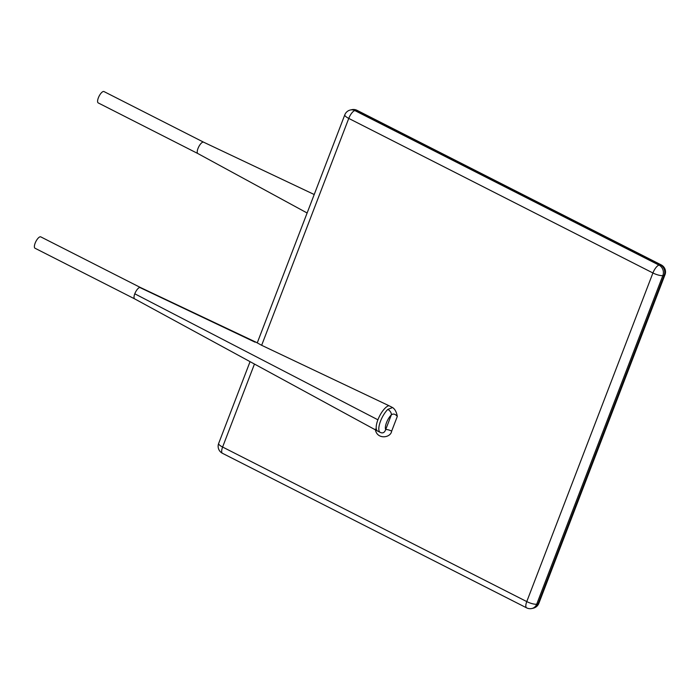 <?xml version="1.0" encoding="UTF-8"?>
<svg xmlns="http://www.w3.org/2000/svg" width="700" height="700" viewBox="0 0 700 700"><rect width="100%" height="100%" fill="white"/><g stroke="black" fill="none" stroke-linecap="round" stroke-linejoin="round"><path stroke-width="1.05" d="M197.846 153.545A6.37 2.258 -63.1 0 1 197.829 153.536A6.37 2.258 -63.1 0 1 198.345 147.63A6.37 2.258 -63.1 0 1 202.939 142.126A6.37 2.258 -63.1 0 1 203.595 142.179A6.37 2.258 -63.1 0 1 203.621 142.188L314.213 194.521M375.305 429.109C376.521 439.775 390.67 438.252 391.668 431.113A4.716 1.242 21 0 0 385.7 429.572C384.606 432.582 382.821 433.536 380.363 432.442A14.157 5.014 -63.1 0 1 380.214 432.373A14.157 5.014 -63.1 0 1 379.986 422.634A14.157 5.014 -63.1 0 1 387.817 409.404A4.716 3.045 45.6 0 1 391.352 414.855C393.243 413.438 395.238 413.954 397.311 416.395C396.515 412.02 394.931 409.071 392.569 407.549L387.817 409.404M377.545 431.016A14.157 5.014 -63.1 0 1 377.904 419.799L134.785 293.799A6.37 2.258 -63.1 0 0 134.619 298.848A6.37 2.258 -63.1 0 1 134.619 298.848L377.545 431.016A14.157 5.014 -63.1 0 0 377.589 431.043L380.363 432.442M377.904 419.799A14.157 5.014 -63.1 0 1 388.894 405.676L392.569 407.549M254.459 364.053L222.609 447.037L526.767 601.589L652.916 272.974A7.866 2.074 21 0 0 662.856 275.546A7.866 7.053 -102.7 0 0 659.024 265.125A7.866 2.791 116.9 0 0 652.916 272.974L348.757 118.414L261.651 345.301L388.894 405.676M222.609 447.037A7.866 2.074 -159 0 1 218.654 443.459A7.866 7.866 0 0 0 222.434 453.285A7.866 2.791 -63.1 0 1 222.609 447.037M526.767 601.589A7.866 2.791 116.9 0 0 526.593 607.845A7.866 7.866 0 0 0 531.886 608.501A7.866 7.053 -102.7 0 0 536.716 604.161A7.866 2.074 -159 0 1 526.767 601.589M350.411 109.987A7.866 7.866 0 0 0 344.803 114.835A7.866 2.074 21 0 0 348.757 118.414A7.866 2.791 -63.1 0 1 354.856 110.574L356.213 110.267L660.38 264.828A7.866 7.053 77.3 0 1 664.212 275.24L538.072 603.855A7.866 7.053 77.3 0 1 533.242 608.195A7.866 7.866 0 0 0 538.851 603.347A7.866 2.074 -159 0 1 538.072 603.855L536.716 604.161L662.856 275.546L664.212 275.24A7.866 2.074 21 0 0 665 274.724A7.866 7.866 0 0 0 661.22 264.898A7.866 2.791 116.9 0 0 660.38 264.828L659.024 265.125L354.856 110.574A7.866 7.053 -102.7 0 0 350.411 109.987L351.767 109.681A7.866 7.053 77.3 0 1 356.213 110.267A7.866 2.791 -63.1 0 1 357.061 110.337L661.22 264.898M261.651 345.301L256.069 342.23A9.975 3.535 116.9 0 0 255.036 342.16L139.729 287.446A6.37 2.258 -63.1 0 1 140.394 287.49A6.37 2.258 -63.1 0 1 140.411 287.499L256.069 342.23M134.785 293.799A6.37 2.258 -63.1 0 1 139.729 287.446M134.627 298.856L35 248.229A6.37 2.258 -63.1 0 1 35.481 242.349A6.37 2.258 -63.1 0 1 40.084 236.81A6.37 2.258 -63.1 0 1 40.775 236.871L140.403 287.499M307.116 212.992L197.829 153.536L98.21 102.909A6.37 2.258 -63.1 0 1 98.691 97.029A6.37 2.258 -63.1 0 1 103.294 91.499A6.37 2.258 -63.1 0 1 103.976 91.56L203.612 142.179M391.352 414.855A9.432 3.342 116.9 0 0 385.7 429.572L391.352 414.855M391.668 431.113L397.311 416.395M250.057 361.655L218.654 443.459M222.434 453.285L526.593 607.845M531.886 608.501L533.242 608.195M357.061 110.337A7.866 7.866 0 0 0 351.767 109.681M344.803 114.835L257.285 342.808M665 274.724L538.851 603.347"/></g></svg>
